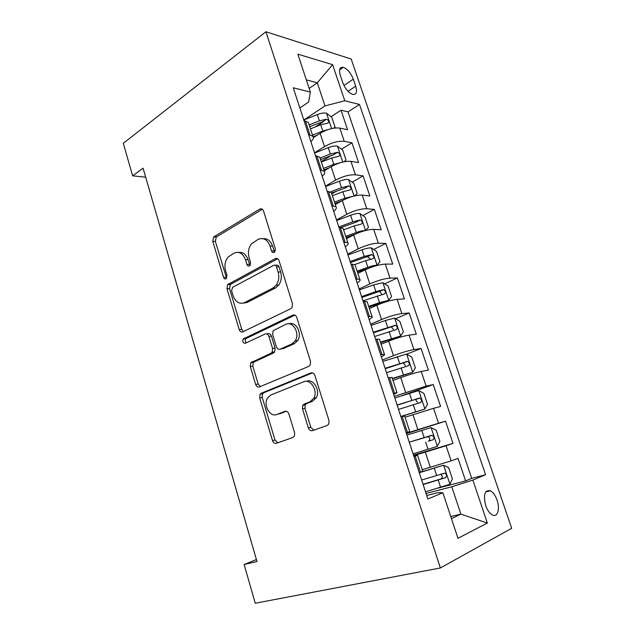 <?xml version="1.0" encoding="UTF-8"?>
<svg xmlns="http://www.w3.org/2000/svg" width="635" height="635" viewBox="0 0 635 635"><rect width="100%" height="100%" fill="white"/><g stroke="black" fill="none" stroke-linecap="round" stroke-linejoin="round"><path stroke-width="0.95" d="M274.209 252.373L274.852 251.825L275.336 248.817L263.525 211.018C262.692 208.978 261.437 208.336 259.755 209.098L213.63 236.966L212.765 241.348L223.56 277.36C224.099 278.757 224.909 279.241 225.996 278.813L227.005 275.463L225.592 270.756C224.242 265.446 225.068 260.89 228.06 257.088L233.958 253.182C239.054 251.047 242.887 253.206 245.467 259.683L246.936 264.477C247.491 265.898 248.348 266.382 249.491 265.93L250.063 265.446L250.555 262.477L249.079 257.667C247.698 252.349 248.523 247.721 251.555 243.776L257.921 239.498C263.279 237.228 267.303 239.403 269.994 246.007L271.526 250.92C272.113 252.373 273.002 252.857 274.209 252.373M497.054 500.102C495.356 495.387 493.141 492.276 490.418 490.76C484.727 489.799 483.156 494.736 485.704 505.579C487.402 510.294 489.601 513.421 492.308 514.953C497.507 517.882 500.253 508.905 497.054 500.102M308.348 427.887C309.229 430.117 310.578 431.038 312.396 430.657L327.223 425.458L328.843 423.91L329.001 420.553L314.936 375.547C314.047 373.324 312.682 372.467 310.848 372.959L261.231 393.24L260.048 394.287L259.691 397.891L272.502 440.619C273.328 442.77 274.582 443.675 276.281 443.325L292.965 437.475L294.402 436.158L294.616 432.76L288.901 413.996C288.044 411.821 286.75 410.94 285.02 411.345L276.781 414.48C269.931 417.552 262.946 404.852 267.589 397.939L270.891 394.994L303.633 381.802C310.571 378.46 318.246 390.596 313.857 398.153L309.864 401.899L304.189 404.058L302.744 405.4L302.498 408.884L308.348 427.887L310.809 427.292L313.793 430.165M265.922 31.75L123.301 143.312L132.636 175.855L143.073 168.188L256.984 561.523L244.142 564.523L255.254 603.25L440.38 567.96L265.922 31.75L351.179 59.031L511.699 528.288L440.38 567.96M290.814 308.705L292.005 307.634L292.481 303.681L279.075 260.771C278.225 258.675 276.931 257.969 275.209 258.651L227.655 284.607L226.973 288.742L239.212 329.581C239.998 331.621 241.189 332.383 242.792 331.851L290.814 308.705M296.791 317.476L310.523 361.418L310.221 365.054L308.8 366.379L259.342 386.953C257.699 387.398 256.476 386.564 255.667 384.469L250.285 366.506L250.722 362.76L270.994 353.258L272.169 352.219L272.582 348.44L268.891 336.352C268.065 334.248 266.803 333.462 265.128 334.01L245.348 343.273C243.03 343.202 242.308 341.757 243.189 338.947L292.822 315.127C294.592 314.539 295.918 315.317 296.791 317.476M437.92 488.14L465.606 480.901L458.018 458.343L451.136 460.875L446.072 445.746L413.679 455.66M413.504 455.136L453.001 443.413L445.532 421.18L406.464 433.618M406.344 433.26L438.539 423.22L433.554 408.313L440.587 406.471L433.229 384.58L401.598 395.78M394.272 396.375L426.133 386.128L421.219 371.451L428.355 370.086L421.108 348.512L406.646 354.155M382.373 360.037L393.494 355.663C401.447 352.655 408.257 350.631 413.909 349.591L409.075 335.129L416.306 334.232L409.162 312.976L395.605 318.754M370.657 324.231L381.572 319.524C389.398 316.325 396.169 314.349 401.868 313.603L397.105 299.355L404.431 298.902L397.391 277.947L384.612 283.869M359.108 288.949L369.824 283.924C377.523 280.535 384.254 278.606 390.009 278.138L385.31 264.096L392.732 264.081L385.794 243.435L373.69 249.484M347.726 254.183L358.251 248.841C365.823 245.277 372.515 243.395 378.317 243.189L373.69 229.354L381.198 229.767L374.356 209.407L362.863 215.583M336.51 219.916L346.845 214.265C354.298 210.526 360.95 208.693 366.792 208.748L362.236 195.112L369.832 195.937L363.085 175.871L352.131 182.166M331.772 193.858L336.637 191.064M325.453 186.134L335.597 180.189C342.94 176.284 349.552 174.49 355.441 174.808L350.941 161.361L358.624 162.592L351.973 142.804L344.249 141.351C338.32 140.787 331.74 142.542 324.517 146.606L314.555 152.837M321.199 161.639L331.565 155.297M341.503 149.217L351.973 142.804M451.136 460.875L422.275 469.67M433.554 408.313L405.074 417.243M421.219 371.451C415.6 372.666 408.765 374.713 400.733 377.603L393.009 380.468M409.075 335.129C403.4 336.058 396.605 338.058 388.699 341.146L381.119 344.241M397.105 299.355C391.382 299.99 384.627 301.95 376.849 305.221L369.403 308.546M385.31 264.096C379.539 264.462 372.824 266.367 365.173 269.827L357.862 273.367M373.69 229.354C367.871 229.449 361.196 231.315 353.663 234.95L346.488 238.704M362.236 195.112C356.37 194.953 349.734 196.771 342.328 200.573L335.28 204.541M350.941 161.361C345.035 160.949 338.439 162.727 331.152 166.695L324.223 170.863M340.32 75.438L342.741 82.59C345.218 88.805 348.52 92.75 352.647 94.424C356.362 94.885 357.386 92.146 355.703 86.209L353.306 79.192C350.822 72.962 347.48 69.009 343.297 67.334C339.685 66.897 338.693 69.604 340.32 75.438M465.606 480.901L471.702 478.361L485.577 474.726L359.497 104.465L344.789 100.759L324.985 105.926L303.808 119.999L317.333 114.562C320.913 113.189 323.929 112.705 326.374 113.117L331.795 117.348L335.058 127.135L333.629 128.199M485.577 474.726L472.853 480.084L487.355 523.049L457.962 538.297L442.873 492.697L427.871 499.015L293.251 87.765L310.372 92.083L297.831 54.158L332.613 64.675L344.789 100.759M471.702 478.361L348.02 111.855L341.019 110.204L347.567 129.715L339.812 128.095C333.867 127.437 327.311 129.175 320.135 133.302L313.373 137.636M310.912 141.7C313.245 139.533 313.904 137.739 312.888 136.311L308.586 134.612M308.848 123.992L308.348 122.468L304.022 120.65M419.227 472.615L422.727 471.043M413.853 456.208L417.56 455.295L413.972 456.557M406.146 432.649L409.789 431.625L406.225 432.887M404.693 416.1L400.971 416.846M393.271 393.319L397.01 392.676L393.66 394.51M392.057 377.587L388.175 377.762M380.603 354.608L384.429 354.33C385.104 354.64 384.064 355.441 381.294 356.727M379.619 339.669L379.452 339.161L375.587 339.296M368.125 316.508L372.039 316.579C372.785 317.095 371.808 318.072 369.11 319.516M367.371 302.339L367.141 301.649L363.196 301.434M355.846 278.995L359.847 279.416C360.648 280.122 359.735 281.273 357.116 282.877M355.306 265.581L355.021 264.708L350.988 264.16M343.757 242.07L347.837 242.816C348.694 243.713 347.853 245.039 345.305 246.785M343.424 229.378L343.083 228.338L338.979 227.449M331.859 205.7L336.01 206.78C336.923 207.859 336.145 209.344 333.669 211.233M331.724 193.723L331.327 192.516L327.144 191.31M320.135 169.886L324.358 171.275C325.326 172.537 324.612 174.18 322.207 176.212M320.199 158.599L319.754 157.226L315.492 155.71M355.441 174.808L363.085 175.871M366.792 208.748L374.356 209.407M378.317 243.189L385.794 243.435M390.009 278.138L397.391 277.947M401.868 313.603L409.162 312.976M413.909 349.591L421.108 348.512M426.133 386.128L433.229 384.58M438.539 423.22L445.532 421.18M453.001 443.413L446.072 445.746M450.755 516.517L460.891 514.144L451.779 486.767L426.045 493.443M324.985 105.926L317.294 82.812L306.332 79.875M309.166 88.44L317.294 82.812L332.613 64.675M299.871 107.974L308.602 102.052L310.372 92.083M256.413 559.554L244.142 564.523M132.636 175.855L145.685 177.181M451.453 518.636L460.891 514.144L487.355 523.049M426.72 495.514L437.396 492.76L442.873 492.697M315.254 126.944L323.31 121.714M330.994 116.721L341.019 110.204M348.02 111.855L359.497 104.465M451.779 486.767L472.853 480.084M274.669 252.024L272.542 246.07C270.605 240.808 267.438 238.339 263.057 238.673M238.704 252.412C242.991 251.968 246.102 254.397 248.031 259.691L250.039 265.478M262.374 209.256L216.233 237.053L215.36 241.419L226.616 278.249M277.614 258.739L230.235 284.536L229.545 288.655L241.768 329.351L243.411 331.557M276.463 266.779C275.876 265.319 274.979 264.819 273.772 265.287L232.593 287.33L231.577 290.679L233.077 295.68C235.561 302.141 239.379 304.451 244.515 302.609L272.939 288.052L276.233 285.163C278.805 281.297 279.432 276.916 278.09 272.002L276.463 266.779L279.003 266.771C278.408 265.311 277.511 264.811 276.312 265.279L275.32 265.287M243.078 303.165L247.078 302.474L244.515 302.609M279.003 266.771L280.622 271.97C281.956 276.86 281.337 281.234 278.757 285.091L275.479 287.965L247.078 302.474M266.597 333.859L267.66 333.756C269.335 333.216 270.589 334.002 271.415 336.098L275.106 348.139L274.685 351.901L273.518 352.941L253.254 362.41L252.817 366.149L258.199 384.048L260.31 386.556M294.91 315.135L245.737 338.685C244.935 340.241 245.134 341.614 246.332 342.813M291.767 343.995L295.188 340.868C300.299 333.375 292.775 320.469 285.687 324.374L273.113 330.74L272.653 334.605L276.368 346.734C277.209 348.861 278.487 349.671 280.21 349.147L291.767 343.995L294.267 343.71L297.688 340.59C302.474 333.573 296.077 321.215 289.084 323.818M281.392 349.004L280.21 349.147M294.267 343.71L282.718 348.845M306.189 381.341C313.118 378.127 320.675 390.176 316.317 397.661L312.325 401.399L306.665 403.55L305.213 404.884L304.975 408.361L310.809 427.292M277.551 414.314L276.781 414.48M286.345 411.266L279.281 413.949M312.515 372.888L263.747 392.787L262.565 393.827L262.215 397.423L274.995 439.999L277.789 442.801M328.097 129.588L322.786 131.048L312.499 135.136M317.254 135.152L313.174 136.771M310.444 128.865L320.707 124.77L327.779 123.15C329.462 121.952 329.041 120.634 326.525 119.197L319.397 120.817L309.15 124.92M309.721 126.651L322.659 121.714L326.525 119.197M343.972 161.798L346.043 160.068L342.733 150.138L337.336 146.066C334.915 145.764 331.891 146.288 328.271 147.653L314.611 153.019M340.328 162.727L333.804 164.378L323.421 168.402M329.232 167.854L323.913 169.91M321.334 162.044L331.7 158.004L338.804 156.321C340.463 155.099 340.066 153.757 337.622 152.313L330.367 153.995L320.016 158.036M320.532 159.599L333.708 154.702L337.622 152.313M354.592 195.898L357.18 193.461L353.822 183.396L348.456 179.491C346.051 179.3 343.027 179.872 339.376 181.221L325.572 186.499M352.758 196.366L344.98 198.183L334.494 202.144M341.725 200.914L334.931 203.478M332.375 195.699L342.844 191.722L349.98 189.968C351.615 188.722 351.242 187.365 348.869 185.904L341.503 187.65L330.375 191.889M331.494 193.024L344.916 188.166L348.869 185.904M365.482 230.497L368.483 227.346L365.077 217.13L359.735 213.4C357.354 213.32 354.322 213.947 350.631 215.273L336.693 220.472M365.331 230.537C362.958 230.545 359.95 231.188 356.322 232.489L345.726 236.387M355.148 234.212L346.099 237.538M343.575 229.838L354.155 225.933L361.331 224.099C362.934 222.829 362.585 221.456 360.275 219.98L352.79 221.798L338.82 226.981M340.876 227.568L356.283 222.115L360.275 219.98M375.452 265.93L376.968 265.2L379.952 261.715L376.491 251.357L371.181 247.809C368.824 247.84 365.784 248.515 362.053 249.825L347.972 254.937M371.126 267.343L357.441 272.082M376.968 265.2C374.618 265.287 371.57 265.986 367.832 267.295L357.124 271.121M354.767 264.549L365.633 260.636L372.84 258.739C374.42 257.437 374.094 256.048 371.848 254.556L364.244 256.445L350.139 261.541M350.472 262.557L367.268 256.627L370.022 258.683M368.943 307.142L388.668 300.363L391.581 296.593L388.072 286.075L382.794 282.718L373.65 284.885L359.418 289.909M388.668 300.363L379.508 302.609L368.689 306.372M363.006 300.855L384.516 293.886C386.08 292.552 385.77 291.14 383.588 289.639L375.872 291.608L361.617 296.608M361.887 297.434L378.849 291.592L379.492 291.521L381.643 293.775M380.619 342.717L400.542 336.05L403.392 331.978L399.828 321.31L394.581 318.143L385.413 320.469L371.038 325.398M400.542 336.05L380.428 342.146M374.674 336.502L396.367 329.557C397.907 328.192 397.613 326.755 395.502 325.247L373.261 332.2M373.467 332.827L390.604 327.073L391.351 326.993L393.43 329.406M392.462 378.817L412.591 372.269L415.369 367.895L411.758 357.068L406.543 354.092L382.826 361.41M412.591 372.269L392.343 378.46M386.517 372.689L408.4 365.76C409.908 364.363 409.639 362.902 407.583 361.386L385.088 368.316M385.223 368.744L402.534 363.077L403.376 362.998L405.384 365.601M400.891 416.608L424.823 409.035L427.53 404.344L423.862 393.351L418.687 390.588L394.795 397.97M424.823 409.035L400.844 416.457M398.542 409.416L420.608 402.511C422.092 401.074 421.838 399.598 419.846 398.066L397.089 404.979M397.161 405.193L414.639 399.629L415.576 399.542L417.505 402.392M413.083 453.85L437.245 446.365L439.872 441.349L436.15 430.189L431.014 427.633L406.94 435.078M424.14 437.594L409.265 442.198L427.958 436.642C430.197 438.142 430.355 439.666 428.419 441.222L433.006 439.817C434.459 438.348 434.221 436.84 432.284 435.3L424.14 437.594L421.783 430.459M425.514 491.808L449.85 484.259L452.398 478.909L448.62 467.582L443.524 465.241L419.275 472.757M443.524 465.241L419.894 472.369M423.132 484.553L445.595 477.695C447.024 476.186 446.794 474.655 444.921 473.107L421.64 479.981M444.913 473.107L440.523 474.305C442.698 475.829 442.825 477.377 440.912 478.957L423.053 484.307M430.355 467.392L425.339 452.199M417.878 429.585L412.94 414.623M405.59 392.343L400.733 377.603M393.494 355.663L388.699 341.146M381.572 319.524L376.849 305.221M369.824 283.924L365.173 269.827M358.251 248.841L353.663 234.95M346.845 214.265L342.328 200.573M335.597 180.189L331.152 166.695M324.517 146.606L320.135 133.302M309.943 134.866L305.379 120.936M420.449 472.17L415.195 456.144M407.384 432.292L402.217 416.52M394.526 393.049L389.438 377.523M381.873 354.417L376.865 339.138M369.411 316.397L364.482 301.355M357.148 278.963L352.298 264.152M345.075 242.11L340.296 227.528M333.184 205.819L328.478 191.452M321.477 170.077L316.841 155.932M344.249 141.351L339.812 128.095M343.956 85.479L353.306 79.192M348.028 91.305L355.703 86.209M272.542 246.07L269.994 246.007M249.499 264.47L246.936 264.477M248.031 259.691L245.467 259.683M226.139 277.312L223.56 277.36M215.36 241.419L212.765 241.348M216.757 236.633L214.162 236.537M262.326 209.288L259.755 209.098M274.066 250.96L271.526 250.92M241.768 329.351L239.212 329.581M229.545 288.655L226.973 288.742M230.989 283.909L228.409 283.98M277.487 258.667L275.209 258.651M275.479 287.965L272.939 288.052M280.622 271.97L278.09 272.002M258.199 384.048L255.667 384.469M252.817 366.149L250.285 366.506M254.333 361.482L251.793 361.823M273.518 352.941L270.994 353.258M275.106 348.139L272.582 348.44M271.415 336.098L268.891 336.352M246.42 338.098L243.872 338.352M294.553 315L292.822 315.127M304.975 408.361L302.498 408.884M306.665 403.55L304.189 404.058M312.325 401.399L309.864 401.899M285.694 411.21L285.02 411.345M274.995 439.999L272.502 440.619M262.215 397.423L259.691 397.891M263.747 392.787L261.231 393.24M311.944 372.785L310.848 372.959M331.621 128.588L326.509 113.22M319.397 120.817L317.333 114.562M322.786 131.048L320.707 124.77M322.58 121.73L326.469 119.197M342.757 162.068L337.471 146.169M330.367 153.995L328.271 147.653M333.804 164.378L331.7 158.004M333.51 154.734L337.471 152.313M354.06 196.024L348.591 179.594M341.503 187.65L339.376 181.221M344.98 198.183L342.844 191.722M344.607 188.214L348.631 185.904M365.514 230.457L359.87 213.495M352.79 221.798L350.631 215.273M356.322 232.489L354.155 225.933M355.854 222.171L359.958 219.98M377.047 265.113L371.316 247.896M364.244 256.445L362.053 249.825M367.832 267.295L365.633 260.636M367.268 256.627L371.443 254.556M388.747 300.268L382.929 282.797M375.872 291.608L373.65 284.885M379.508 302.609L377.277 295.862M378.849 291.592L383.103 289.639M400.614 335.947L394.716 318.222M387.667 327.287L385.413 320.469M391.366 338.455L389.096 331.605M390.604 327.073L394.938 325.247M412.663 372.158L406.678 354.171M399.645 363.506L397.359 356.584M403.392 374.84L401.09 367.887M402.534 363.077L406.948 361.386M424.894 408.924L418.814 390.652M411.797 400.272L409.48 393.24M415.608 411.782L413.274 404.717M414.639 399.629L419.132 398.074M437.309 446.238L431.141 427.696M428.006 449.278L425.633 442.111M426.926 436.729L431.506 435.308M428.419 441.222L433.006 439.817M449.921 484.124L443.651 465.296M436.666 475.488L434.276 468.241M440.595 487.347L438.19 480.068M440.912 478.957L445.595 477.695M485.743 491.919L490.418 490.76M312.888 136.311L308.348 122.468M324.358 171.275L319.754 157.226M336.01 206.78L331.327 192.516M347.837 242.816L343.083 228.338M359.847 279.416L355.021 264.708M372.039 316.579L367.141 301.649M384.429 354.33L379.452 339.161M397.01 392.676L391.954 377.261M409.789 431.625L404.654 415.973M422.775 471.202L417.56 455.295M339.59 69.89L343.297 67.334M216.233 237.053L213.63 236.966M230.235 284.536L227.655 284.607M278.757 285.091L276.233 285.163M253.254 362.41L250.722 362.76M274.685 351.901L272.169 352.219M245.737 338.685L243.189 338.947M297.688 340.59L295.188 340.868M305.213 404.884L302.744 405.4M316.317 397.661L313.857 398.153M262.565 393.827L260.048 394.287M367.808 256.564L371.848 254.556M379.492 291.521L383.588 289.639M391.351 326.993L395.502 325.247M403.376 362.998L407.583 361.386M415.576 399.542L419.846 398.066M427.958 436.642L432.284 435.3"/></g></svg>
